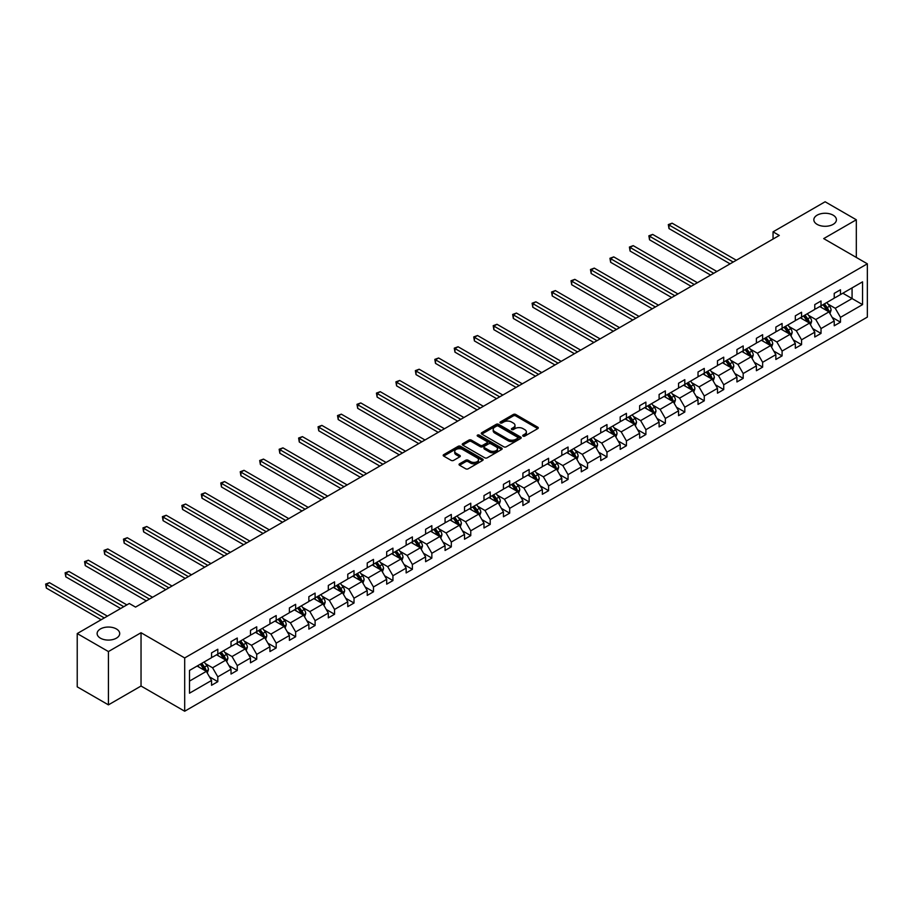 <?xml version="1.0" encoding="UTF-8"?>
<svg xmlns="http://www.w3.org/2000/svg" width="913" height="913" viewBox="0 0 913 913"><rect width="100%" height="100%" fill="white"/><g stroke="black" fill="none" stroke-linecap="round" stroke-linejoin="round"><path stroke-width="1.37" d="M116.396 628.954A11.287 6.517 0 0 0 104.093 627.539A11.287 6.517 0 0 0 97.12 633.565A11.287 6.517 0 0 0 100.43 638.176A11.287 6.517 0 0 0 112.733 639.579A11.287 6.517 0 0 0 119.706 633.565A11.287 6.517 0 0 0 116.396 628.954M833.113 215.16A11.287 6.517 0 0 0 820.81 213.756A11.287 6.517 0 0 0 813.837 219.771A11.287 6.517 0 0 0 817.146 224.381A11.287 6.517 0 0 0 829.449 225.796A11.287 6.517 0 0 0 836.422 219.771A11.287 6.517 0 0 0 833.113 215.16M523.058 436.117A1.21 0.696 0 0 0 524.77 436.117L537.78 428.608A1.735 1.004 0 0 0 538.293 427.9A1.735 1.004 0 0 0 537.78 427.204L515.742 414.479A1.735 1.004 0 0 0 513.3 414.479L500.29 421.989A1.21 0.696 0 0 0 502.002 422.97L503.691 422A5.535 3.196 0 0 1 511.52 422L513.357 423.061A5.535 3.196 0 0 1 514.978 425.321A5.535 3.196 0 0 1 513.357 427.592L511.679 428.562A1.21 0.696 0 0 0 513.391 429.544L515.069 428.574A5.535 3.196 0 0 1 522.909 428.574L524.747 429.635A5.535 3.196 0 0 1 526.367 431.895A5.535 3.196 0 0 1 524.747 434.166L523.058 435.136A1.21 0.696 0 0 0 523.058 436.117L523.058 435.136M459.547 463.815A1.735 1.004 0 0 0 459.045 464.523A1.735 1.004 0 0 0 459.547 465.231L465.733 468.803A1.735 1.004 0 0 0 468.175 468.803L482.623 460.46A1.735 1.004 0 0 0 483.137 459.753A1.735 1.004 0 0 0 482.623 459.045L460.586 446.32A1.735 1.004 0 0 0 458.143 446.32L443.695 454.663A1.735 1.004 0 0 0 443.182 455.37A1.735 1.004 0 0 0 443.695 456.078L451.159 460.38A1.735 1.004 0 0 0 453.613 460.38L459.798 456.82A1.735 1.004 0 0 0 460.3 456.112A1.735 1.004 0 0 0 459.798 455.404L456.089 453.259A4.633 2.671 0 0 1 454.731 451.376A4.633 2.671 0 0 1 457.596 448.899A4.633 2.671 0 0 1 462.64 449.481L477.145 457.858A4.633 2.671 0 0 1 478.503 459.753A4.633 2.671 0 0 1 475.65 462.218A4.633 2.671 0 0 1 470.594 461.636L468.175 460.243A1.735 1.004 0 0 0 465.733 460.243L459.547 463.815L459.547 465.231M141.036 632.732L108.419 651.562L77.228 633.565L77.228 686.85L108.419 704.859L141.036 686.028L184.688 711.227L184.688 657.942L141.036 632.732L141.036 686.028M856.314 257.432L856.314 219.771L823.697 238.601L867.35 263.811L184.688 657.942M856.314 219.771L825.124 201.773L773.049 231.834L773.049 239.035M77.228 633.565L129.304 603.493L135.546 607.099L779.291 235.44L773.049 231.834M503.805 446.811A1.735 1.004 0 0 0 506.259 446.811L520.707 438.468A1.735 1.004 0 0 0 521.209 437.761A1.735 1.004 0 0 0 520.707 437.065L498.669 424.34A1.735 1.004 0 0 0 496.216 424.34L481.767 432.682A1.735 1.004 0 0 0 481.265 433.378A1.735 1.004 0 0 0 481.767 434.086L503.805 446.811M478.035 436.38A1.21 0.696 0 0 1 479.257 436.551L479.257 435.113L501.671 448.055A1.735 1.004 0 0 1 502.173 448.762A1.735 1.004 0 0 1 501.671 449.47L487.222 457.801A1.735 1.004 0 0 1 484.769 457.801L462.731 445.088L462.731 443.672A1.735 1.004 0 0 0 462.229 444.38A1.735 1.004 0 0 0 462.731 445.088M462.731 443.672L468.917 440.1A1.735 1.004 0 0 1 471.359 440.1L480.306 445.259A1.735 1.004 0 0 0 482.749 445.259L486.846 442.896A1.735 1.004 0 0 0 487.359 442.189A1.735 1.004 0 0 0 486.846 441.481L477.545 436.106A1.21 0.696 0 0 1 479.257 435.113M108.419 651.562L108.419 704.859M189.493 670.439L211.565 657.691L211.565 652.863L217.808 649.257L217.808 654.085L231.023 646.45L231.023 641.634L237.266 638.027L237.266 642.855L250.482 635.22L250.482 630.392L256.724 626.797L256.724 631.613L269.94 623.99L269.94 619.162L276.183 615.556L276.183 620.384L289.398 612.749L289.398 607.921L295.641 604.326L295.641 609.154L308.856 601.519L308.856 596.691L315.099 593.096L315.099 597.912L328.315 590.289L328.315 585.461L334.557 581.855L334.557 586.682L347.773 579.047L347.773 574.22L354.016 570.625L354.016 575.452L367.231 567.818L367.231 562.99L373.474 559.384L373.474 564.211L386.69 556.576L386.69 551.76L392.932 548.154L392.932 552.981L406.148 545.346L406.148 540.519L412.391 536.924L412.391 541.751L425.606 534.116L425.606 529.289L431.849 525.683L431.849 530.51L445.065 522.875L445.065 518.059L451.307 514.453L451.307 519.28L464.523 511.645L464.523 506.818L470.766 503.223L470.766 508.039L483.981 500.415L483.981 495.588L490.224 491.981L490.224 496.809L503.44 489.174L503.44 484.346L509.682 480.752L509.682 485.579L522.898 477.944L522.898 473.117L529.141 469.522L529.141 474.338L542.356 466.703L542.356 461.887L548.599 458.28L548.599 463.108L561.815 455.473L561.815 450.645L568.057 447.05L568.057 451.878L581.273 444.243L581.273 439.415L587.515 435.809L587.515 440.637L600.731 433.002L600.731 428.186L606.974 424.579L606.974 429.407L620.189 421.772L620.189 416.944L626.432 413.349L626.432 418.165L639.648 410.542L639.648 405.714L645.89 402.108L645.89 406.936L659.106 399.301L659.106 394.473L665.349 390.878L665.349 395.706L678.564 388.071L678.564 383.243L684.807 379.648L684.807 384.464L698.023 376.829L698.023 372.013L704.265 368.407L704.265 373.234L717.481 365.599L717.481 360.772L723.724 357.177L723.724 362.005L736.939 354.37L736.939 349.542L743.182 345.936L743.182 350.763L756.398 343.128L756.398 338.312L762.64 334.706L762.64 339.533L775.856 331.898L775.856 327.071L782.099 323.476L782.099 328.292L795.314 320.668L795.314 315.841L801.557 312.235L801.557 317.062L814.773 309.427L814.773 304.6L821.015 301.005L821.015 305.832L834.231 298.197L834.231 293.37L840.474 289.775L840.474 294.591L862.545 281.843L862.545 304.611L840.474 317.347L840.474 322.175L834.231 325.781L834.231 320.954L821.015 328.589L821.015 333.416L814.773 337.011L814.773 332.184L801.557 339.819L801.557 344.646L795.314 348.241L795.314 343.425L782.099 351.06L782.099 355.876L775.856 359.482L775.856 354.655L762.64 362.29L762.64 367.117L756.398 370.712L756.398 365.885L743.182 373.52L743.182 378.347L736.939 381.954L736.939 377.126L723.724 384.761L723.724 389.577L717.481 393.183L717.481 388.356L704.265 395.991L704.265 400.818L698.023 404.413L698.023 399.586L684.807 407.221L684.807 412.048L678.564 415.655L678.564 410.827L665.349 418.462L665.349 423.29L659.106 426.885L659.106 422.057L645.89 429.692L645.89 434.52L639.648 438.114L639.648 433.298L626.432 440.922L626.432 445.749L620.189 449.356L620.189 444.528L606.974 452.163L606.974 456.991L600.731 460.586L600.731 455.758L587.515 463.393L587.515 468.221L581.273 471.816L581.273 467L568.057 474.634L568.057 479.451L561.815 483.057L561.815 478.229L548.599 485.864L548.599 490.692L542.356 494.287L542.356 489.459L529.141 497.094L529.141 501.922L522.898 505.528L522.898 500.701L509.682 508.336L509.682 513.152L503.44 516.758L503.44 511.931L490.224 519.565L490.224 524.393L483.981 527.988L483.981 523.172L470.766 530.795L470.766 535.623L464.523 539.229L464.523 534.402L451.307 542.037L451.307 546.864L445.065 550.459L445.065 545.632L431.849 553.267L431.849 558.094L425.606 561.689L425.606 556.873L412.391 564.508L412.391 569.324L406.148 572.93L406.148 568.103L392.932 575.738L392.932 580.565L386.69 584.16L386.69 579.333L373.474 586.968L373.474 591.795L367.231 595.402L367.231 590.574L354.016 598.209L354.016 603.025L347.773 606.631L347.773 601.804L334.557 609.439L334.557 614.266L328.315 617.861L328.315 613.045L315.099 620.669L315.099 625.496L308.856 629.103L308.856 624.275L295.641 631.91L295.641 636.738L289.398 640.333L289.398 635.505L276.183 643.14L276.183 647.968L269.94 651.562L269.94 646.746L256.724 654.37L256.724 659.197L250.482 662.804L250.482 657.976L237.266 665.611L237.266 670.439L231.023 674.034L231.023 669.206L217.808 676.841L217.808 681.669L211.565 685.275L211.565 680.447L189.493 693.195L189.493 670.439M184.688 711.227L867.35 317.096L867.35 263.811M216.564 654.804L225.785 660.133L212.569 667.768L205.345 663.603M212.569 667.768L217.808 676.841M225.785 660.133L231.023 669.206M211.565 656.538L212.569 657.109L217.808 654.085M236.022 643.574L245.243 648.903L232.028 656.538L224.803 652.373M232.028 656.538L237.266 665.611M245.243 648.903L250.482 657.976M231.023 645.297L232.028 645.879L237.266 642.855M255.48 632.344L264.702 637.673L251.486 645.297L244.262 641.131M251.486 645.297L256.724 654.37M264.702 637.673L269.94 646.746M250.482 634.067L251.486 634.649L256.724 631.613M274.939 621.102L284.16 626.432L270.944 634.067L263.72 629.902M270.944 634.067L276.183 643.14M284.16 626.432L289.398 635.505M269.94 622.837L270.944 623.408L276.183 620.384M294.397 609.873L303.618 615.202L290.402 622.837L283.178 618.66M290.402 622.837L295.641 631.91M303.618 615.202L308.856 624.275M289.398 611.596L290.402 612.178L295.641 609.154M313.855 598.631L323.076 603.961L309.861 611.596L302.637 607.43M309.861 611.596L315.099 620.669M323.076 603.961L328.315 613.045M308.856 600.366L309.861 600.937L315.099 597.912M333.313 587.401L342.535 592.731L329.319 600.366L322.095 596.2M329.319 600.366L334.557 609.439M342.535 592.731L347.773 601.804M328.315 589.136L329.319 589.707L334.557 586.682M352.76 576.171L361.993 581.501L348.777 589.136L341.553 584.959M348.777 589.136L354.016 598.209M361.993 581.501L367.231 590.574M347.773 577.895L348.777 578.477L354.016 575.452M372.219 564.93L381.451 570.26L368.236 577.895L361.012 573.729M368.236 577.895L373.474 586.968M381.451 570.26L386.69 579.333M367.231 566.665L368.236 567.235L373.474 564.211M391.677 553.7L400.91 559.03L387.694 566.665L380.47 562.499M387.694 566.665L392.932 575.738M400.91 559.03L406.148 568.103M386.69 555.424L387.694 556.006L392.932 552.981M411.135 542.47L420.368 547.8L407.152 555.424L399.928 551.258M407.152 555.424L412.391 564.508M420.368 547.8L425.606 556.873M406.148 544.194L407.152 544.776L412.391 541.751M430.594 531.229L439.826 536.559L426.611 544.194L419.387 540.028M426.611 544.194L431.849 553.267M439.826 536.559L445.065 545.632M425.606 532.964L426.611 533.534L431.849 530.51M450.052 519.999L459.285 525.329L446.069 532.964L438.845 528.787M446.069 532.964L451.307 542.037M459.285 525.329L464.523 534.402M445.065 521.722L446.069 522.304L451.307 519.28M469.51 508.769L478.743 514.087L465.527 521.722L458.303 517.557M465.527 521.722L470.766 530.795M478.743 514.087L483.981 523.172M464.523 510.493L465.527 511.063L470.766 508.039M488.969 497.528L498.201 502.858L484.986 510.493L477.761 506.327M484.986 510.493L490.224 519.565M498.201 502.858L503.44 511.931M483.981 499.263L484.986 499.833L490.224 496.809M508.427 486.298L517.66 491.628L504.444 499.263L497.22 495.086M504.444 499.263L509.682 508.336M517.66 491.628L522.898 500.701M503.44 488.021L504.444 488.603L509.682 485.579M527.885 475.057L537.118 480.386L523.902 488.021L516.678 483.856M523.902 488.021L529.141 497.094M537.118 480.386L542.356 489.459M522.898 476.791L523.902 477.362L529.141 474.338M547.344 463.827L556.576 469.156L543.361 476.791L536.136 472.626M543.361 476.791L548.599 485.864M556.576 469.156L561.815 478.229M542.356 465.55L543.361 466.132L548.599 463.108M566.802 452.597L576.035 457.927L562.819 465.55L555.595 461.385M562.819 465.55L568.057 474.634M576.035 457.927L581.273 467M561.815 454.32L562.819 454.902L568.057 451.878M586.26 441.356L595.493 446.685L582.277 454.32L575.053 450.155M582.277 454.32L587.515 463.393M595.493 446.685L600.731 455.758M581.273 443.09L582.277 443.661L587.515 440.637M605.718 430.126L614.951 435.455L601.735 443.09L594.511 438.925M601.735 443.09L606.974 452.163M614.951 435.455L620.189 444.528M600.731 431.849L601.735 432.431L606.974 429.407M625.177 418.896L634.409 424.225L621.194 431.849L613.97 427.683M621.194 431.849L626.432 440.922M634.409 424.225L639.648 433.298M620.189 420.619L621.194 421.19L626.432 418.165M644.635 407.655L653.868 412.984L640.652 420.619L633.428 416.454M640.652 420.619L645.89 429.692M653.868 412.984L659.106 422.057M639.648 409.389L640.652 409.96L645.89 406.936M664.093 396.425L673.326 401.754L660.11 409.389L652.886 405.212M660.11 409.389L665.349 418.462M673.326 401.754L678.564 410.827M659.106 398.148L660.11 398.73L665.349 395.706M683.552 385.183L692.784 390.513L679.569 398.148L672.345 393.982M679.569 398.148L684.807 407.221M692.784 390.513L698.023 399.586M678.564 386.918L679.569 387.489L684.807 384.464M703.01 373.953L712.243 379.283L699.027 386.918L691.803 382.752M699.027 386.918L704.265 395.991M712.243 379.283L717.481 388.356M698.023 375.688L699.027 376.259L704.265 373.234M722.468 362.723L731.701 368.053L718.485 375.688L711.261 371.511M718.485 375.688L723.724 384.761M731.701 368.053L736.939 377.126M717.481 364.447L718.485 365.029L723.724 362.005M741.927 351.482L751.159 356.812L737.944 364.447L730.72 360.281M737.944 364.447L743.182 373.52M751.159 356.812L756.398 365.885M736.939 353.217L737.944 353.788L743.182 350.763M761.385 340.252L770.618 345.582L757.402 353.217L750.178 349.051M757.402 353.217L762.64 362.29M770.618 345.582L775.856 354.655M756.398 341.976L757.402 342.558L762.64 339.533M780.843 329.022L790.076 334.352L776.86 341.976L769.636 337.81M776.86 341.976L782.099 351.06M790.076 334.352L795.314 343.425M775.856 330.746L776.86 331.328L782.099 328.292M800.302 317.781L809.534 323.111L796.319 330.746L789.094 326.58M796.319 330.746L801.557 339.819M809.534 323.111L814.773 332.184M795.314 319.516L796.319 320.086L801.557 317.062M819.76 306.551L828.993 311.881L815.777 319.516L808.553 315.339M815.777 319.516L821.015 328.589M828.993 311.881L834.231 320.954M814.773 308.274L815.777 308.856L821.015 305.832M842.836 293.221L852.069 298.551L835.235 308.274L828.011 304.109M835.235 308.274L840.474 317.347M862.545 304.611L852.069 298.551L852.069 287.903L862.545 281.843M834.231 297.045L835.235 297.615L840.474 294.591M189.493 681.098L206.327 671.375L197.105 666.045M206.327 671.375L211.565 680.447M832.177 317.393L840.474 322.175M812.718 328.623L821.015 333.416M793.26 339.853L801.557 344.646M773.802 351.094L782.099 355.876M754.343 362.324L762.64 367.117M734.885 373.554L743.182 378.347M715.427 384.795L723.724 389.577M695.968 396.025L704.265 400.818M676.51 407.266L684.807 412.048M657.052 418.496L665.349 423.29M637.594 429.726L645.89 434.52M618.135 440.968L626.432 445.749M598.677 452.197L606.974 456.991M579.219 463.427L587.515 468.221M559.76 474.669L568.057 479.451M540.302 485.899L548.599 490.692M520.844 497.129L529.141 501.922M501.385 508.37L509.682 513.152M481.927 519.6L490.224 524.393M462.469 530.841L470.766 535.623M443.01 542.071L451.307 546.864M423.552 553.301L431.849 558.094M404.094 564.542L412.391 569.324M384.635 575.772L392.932 580.565M365.177 587.002L373.474 591.795M345.719 598.243L354.016 603.025M326.261 609.473L334.557 614.266M306.802 620.714L315.099 625.496M287.344 631.944L295.641 636.738M267.886 643.174L276.183 647.968M248.427 654.416L256.724 659.197M228.969 665.645L237.266 670.439M209.511 676.875L217.808 681.669M523.548 436.288L524.747 435.604A5.535 3.196 0 0 0 526.367 433.344L526.367 431.895M514.978 425.321L514.978 426.77A5.535 3.196 0 0 1 513.357 429.03L512.159 429.715M537.757 428.631L515.742 415.917A1.735 1.004 0 0 0 513.3 415.917L500.769 423.141M520.707 437.065L520.707 438.468L498.669 425.778A1.735 1.004 0 0 0 496.216 425.778L481.79 434.109M517.648 438.263A1.21 0.696 0 0 0 517.648 437.27L498.304 426.109A1.21 0.696 0 0 0 496.581 426.109L494.812 427.124A5.535 3.196 0 0 0 493.191 429.395A5.535 3.196 0 0 0 494.812 431.655L508.027 439.29A5.535 3.196 0 0 0 515.868 439.29L517.648 438.263L517.648 439.701A1.21 0.696 0 0 0 518.002 439.21L518.002 437.761M493.191 429.395L493.191 430.833A5.535 3.196 0 0 0 494.812 433.093L494.812 431.655M517.648 439.701L515.868 440.728A5.535 3.196 0 0 1 508.027 440.728L494.812 433.093M462.754 445.099L468.917 441.538L468.917 440.1M487.359 442.189L487.359 443.627A1.735 1.004 0 0 1 486.846 444.334L482.749 446.697A1.735 1.004 0 0 1 480.306 446.697L471.359 441.538A1.735 1.004 0 0 0 468.917 441.538M479.257 436.551L501.648 449.481M489.573 450.611A4.633 2.671 0 0 0 494.618 451.193A4.633 2.671 0 0 0 497.482 448.728A4.633 2.671 0 0 0 496.124 446.834L491.011 443.878A1.735 1.004 0 0 0 488.569 443.878L484.461 446.252A1.735 1.004 0 0 0 483.958 446.959A1.735 1.004 0 0 0 484.461 447.667L489.573 450.611L489.573 452.049A4.633 2.671 0 0 0 494.618 452.631A4.633 2.671 0 0 0 497.482 450.166L497.482 448.728M483.958 446.959L483.958 448.397A1.735 1.004 0 0 0 484.461 449.105L484.461 447.667M489.573 452.049L484.461 449.105M478.503 459.753L478.503 461.191A4.633 2.671 0 0 1 475.65 463.656A4.633 2.671 0 0 1 470.594 463.085L468.175 461.681A1.735 1.004 0 0 0 465.733 461.681L459.57 465.242M454.731 451.376L454.731 452.814A4.633 2.671 0 0 0 456.089 454.708L456.089 453.259M459.775 456.831L456.089 454.708M482.6 460.472L460.586 447.758A1.735 1.004 0 0 0 458.143 447.758L443.718 456.089L443.695 454.663M829.94 313.524L831.092 310.203A4.679 2.693 -120 0 0 829.597 306.232L826.801 302.488M821.78 307.715L820.559 306.095M736.323 260.239L672.116 223.183L669.001 224.975L669.001 228.581L730.08 263.846M828.308 311.481L828.57 310.409A4.679 2.693 -120 0 0 827.224 307.601L824.428 303.858M823.252 304.531L826.333 308.651A2.385 1.37 60 0 1 826.767 309.37L828.57 310.409M822.933 304.725L825.729 308.457A4.679 2.693 60 0 1 826.893 310.671M669.001 228.581L668.316 224.587L733.196 262.042M668.316 224.587L672.116 223.183M810.482 324.754L811.634 321.444A4.679 2.693 -120 0 0 810.139 317.462L807.343 313.718M802.322 318.945L801.1 317.325M716.865 271.481L652.658 234.413L649.542 236.216L649.542 239.811L710.622 275.075M808.85 322.711L809.112 321.638A4.679 2.693 -120 0 0 807.765 318.831L804.969 315.088M803.794 315.772L806.875 319.881A2.385 1.37 60 0 1 807.309 320.6L809.112 321.638M803.474 315.955L806.27 319.698A4.679 2.693 60 0 1 807.434 321.901M649.542 239.811L648.858 235.816L713.738 273.284M648.858 235.816L652.658 234.413M791.023 335.984L792.176 332.674A4.679 2.693 -120 0 0 790.681 328.691L787.885 324.96M782.863 330.175L781.642 328.554M697.406 282.71L633.2 245.643L630.084 247.446L630.084 251.052L691.164 286.317M789.391 333.953L789.654 332.88A4.679 2.693 -120 0 0 788.307 330.061L785.511 326.329M784.335 327.002L787.417 331.111A2.385 1.37 60 0 1 787.851 331.841L789.654 332.88M784.016 327.185L786.812 330.928A4.679 2.693 60 0 1 787.976 333.131M630.084 251.052L629.399 247.058L694.279 284.514M629.399 247.058L633.2 245.643M771.565 347.225L772.718 343.916A4.679 2.693 -120 0 0 771.223 339.933L768.426 336.189M763.405 341.416L762.184 339.796M677.948 293.952L613.741 256.884L610.626 258.687L610.626 262.282L671.706 297.547M769.933 345.182L770.195 344.11A4.679 2.693 -120 0 0 768.849 341.302L766.053 337.559M764.877 338.232L767.959 342.352A2.385 1.37 60 0 1 768.392 343.071L770.195 344.11M764.558 338.426L767.354 342.158A4.679 2.693 60 0 1 768.518 344.372M610.626 262.282L609.941 258.288L674.821 295.744M609.941 258.288L613.741 256.884M752.107 358.455L753.259 355.146A4.679 2.693 -120 0 0 751.764 351.163L748.968 347.431M743.947 352.646L742.726 351.026M658.49 305.182L594.283 268.114L591.168 269.917L591.168 273.512L652.247 308.777M750.475 356.412L750.737 355.34A4.679 2.693 -120 0 0 749.39 352.532L746.594 348.789M745.419 349.474L748.5 353.582A2.385 1.37 60 0 1 748.934 354.312L750.737 355.34M745.099 349.656L747.895 353.399A4.679 2.693 60 0 1 749.059 355.602M591.168 273.512L590.483 269.518L655.363 306.985M590.483 269.518L594.283 268.114M732.648 369.697L733.801 366.375A4.679 2.693 -120 0 0 732.306 362.393L729.51 358.661M724.488 363.876L723.267 362.256M639.032 316.412L574.825 279.355L571.709 281.147L571.709 284.753L632.789 320.018M731.016 367.654L731.279 366.581A4.679 2.693 -120 0 0 729.932 363.762L727.136 360.03M725.961 360.703L729.042 364.823A2.385 1.37 60 0 1 729.476 365.542L731.279 366.581M725.641 360.897L728.437 364.629A4.679 2.693 60 0 1 729.601 366.832M571.709 284.753L571.024 280.759L635.905 318.215M571.024 280.759L574.825 279.355M713.19 380.926L714.343 377.617A4.679 2.693 -120 0 0 712.848 373.634L710.052 369.891M705.03 375.117L703.809 373.497M619.573 327.653L555.366 290.585L552.251 292.388L552.251 295.983L613.331 331.248M711.558 378.884L711.82 377.811A4.679 2.693 -120 0 0 710.474 375.003L707.678 371.26M706.502 371.933L709.584 376.053A2.385 1.37 60 0 1 710.017 376.772L711.82 377.811M706.183 372.127L708.979 375.859A4.679 2.693 60 0 1 710.143 378.073M552.251 295.983L551.566 291.989L616.446 329.445M551.566 291.989L555.366 290.585M693.732 392.156L694.884 388.847A4.679 2.693 -120 0 0 693.389 384.864L690.593 381.132M685.572 386.347L684.351 384.727M600.115 338.883L535.908 301.815L532.793 303.618L532.793 307.225L593.872 342.489M692.1 390.113L692.362 389.041A4.679 2.693 -120 0 0 691.015 386.233L688.219 382.501M687.044 383.175L690.125 387.283A2.385 1.37 60 0 1 690.559 388.014L692.362 389.041M686.724 383.357L689.52 387.101A4.679 2.693 60 0 1 690.685 389.303M532.793 307.225L532.108 303.219L596.988 340.686M532.108 303.219L535.908 301.815M674.273 403.398L675.426 400.077A4.679 2.693 -120 0 0 673.931 396.105L671.135 392.362M666.113 397.589L664.892 395.968M580.657 350.113L516.45 313.056L513.334 314.848L513.334 318.454L574.414 353.719M672.641 401.355L672.904 400.282A4.679 2.693 -120 0 0 671.557 397.463L668.761 393.731M667.586 394.405L670.667 398.525A2.385 1.37 60 0 1 671.101 399.243L672.904 400.282M667.266 394.599L670.062 398.33A4.679 2.693 60 0 1 671.226 400.545M513.334 318.454L512.649 314.46L577.53 351.916M512.649 314.46L516.45 313.056M654.815 414.628L655.968 411.318A4.679 2.693 -120 0 0 654.473 407.335L651.677 403.592M646.655 408.819L645.434 407.198M561.198 361.354L496.992 324.286L493.876 326.089L493.876 329.684L554.956 364.949M653.183 412.585L653.446 411.512A4.679 2.693 -120 0 0 652.099 408.704L649.303 404.961M648.127 405.646L651.209 409.754A2.385 1.37 60 0 1 651.642 410.473L653.446 411.512M647.808 405.829L650.604 409.572A4.679 2.693 60 0 1 651.768 411.774M493.876 329.684L493.191 325.69L558.071 363.157M493.191 325.69L496.992 324.286M635.357 425.857L636.509 422.548A4.679 2.693 -120 0 0 635.014 418.565L632.218 414.833M627.197 420.048L625.976 418.428M541.74 372.584L477.533 335.516L474.418 337.319L474.418 340.926L535.497 376.19M633.725 423.826L633.987 422.753A4.679 2.693 -120 0 0 632.641 419.934L629.844 416.202M628.669 416.876L631.75 420.984A2.385 1.37 60 0 1 632.184 421.715L633.987 422.753M628.349 417.058L631.145 420.802A4.679 2.693 60 0 1 632.31 423.004M474.418 340.926L473.733 336.92L538.613 374.387M473.733 336.92L477.533 335.516M615.898 437.099L617.051 433.778A4.679 2.693 -120 0 0 615.556 429.806L612.76 426.063M607.738 431.29L606.517 429.669M522.282 383.825L458.075 346.757L454.959 348.561L454.959 352.156L516.039 387.42M614.266 435.056L614.529 433.983A4.679 2.693 -120 0 0 613.182 431.176L610.386 427.432M609.211 428.106L612.292 432.226A2.385 1.37 60 0 1 612.726 432.945L614.529 433.983M608.891 428.3L611.687 432.032A4.679 2.693 60 0 1 612.851 434.246M454.959 352.156L454.275 348.161L519.155 385.617M454.275 348.161L458.075 346.757M596.44 448.329L597.593 445.019A4.679 2.693 -120 0 0 596.098 441.036L593.302 437.304M588.28 442.52L587.059 440.899M502.823 395.055L438.617 357.987L435.501 359.79L435.501 363.385L496.581 398.65M594.808 446.286L595.071 445.213A4.679 2.693 -120 0 0 593.724 442.406L590.928 438.662M589.752 439.347L592.845 443.456A2.385 1.37 60 0 1 593.267 444.186L595.071 445.213M589.433 439.53L592.229 443.273A4.679 2.693 60 0 1 593.393 445.476M435.501 363.385L434.816 359.391L499.696 396.858M434.816 359.391L438.617 357.987M576.982 459.57L578.134 456.249A4.679 2.693 -120 0 0 576.639 452.266L573.843 448.534M568.822 453.75L567.601 452.129M483.365 406.285L419.158 369.229L416.043 371.02L416.043 374.627L477.122 409.891M575.35 457.527L575.612 456.454A4.679 2.693 -120 0 0 574.266 453.635L571.47 449.904M570.294 450.577L573.387 454.697A2.385 1.37 60 0 1 573.809 455.416L575.612 456.454M569.974 450.76L572.771 454.503A4.679 2.693 60 0 1 573.935 456.705M416.043 374.627L415.358 370.632L480.238 408.088M415.358 370.632L419.158 369.229M557.523 470.8L558.676 467.49A4.679 2.693 -120 0 0 557.181 463.507L554.385 459.764M549.364 464.991L548.142 463.37M463.907 417.526L399.7 380.459L396.584 382.262L396.584 385.857L457.664 421.121M555.891 468.757L556.154 467.684A4.679 2.693 -120 0 0 554.807 464.877L552.011 461.133M550.836 461.807L553.929 465.927A2.385 1.37 60 0 1 554.351 466.646L556.154 467.684M550.516 462.001L553.312 465.733A4.679 2.693 60 0 1 554.476 467.947M396.584 385.857L395.9 381.862L460.78 419.318M395.9 381.862L399.7 380.459M538.065 482.03L539.218 478.72A4.679 2.693 -120 0 0 537.723 474.737L534.927 471.005M529.905 476.221L528.684 474.6M444.448 428.756L380.242 391.688L377.126 393.492L377.126 397.098L438.206 432.363M536.433 479.987L536.696 478.914A4.679 2.693 -120 0 0 535.349 476.107L532.553 472.375M531.377 473.048L534.47 477.157A2.385 1.37 60 0 1 534.892 477.887L536.696 478.914M531.058 473.231L533.854 476.974A4.679 2.693 60 0 1 535.018 479.177M377.126 397.098L376.441 393.092L441.321 430.559M376.441 393.092L380.242 391.688M518.607 493.271L519.759 489.95A4.679 2.693 -120 0 0 518.264 485.978L515.468 482.235M510.447 487.462L509.226 485.83M424.99 439.986L360.783 402.93L357.668 404.721L357.668 408.328L418.747 443.592M516.975 491.228L517.237 490.155A4.679 2.693 -120 0 0 515.891 487.337L513.095 483.605M511.919 484.278L515.012 488.398A2.385 1.37 60 0 1 515.434 489.117L517.237 490.155M511.6 484.472L514.396 488.204A4.679 2.693 60 0 1 515.56 490.418M357.668 408.328L356.983 404.333L421.863 441.789M356.983 404.333L360.783 402.93M499.149 504.501L500.301 501.191A4.679 2.693 -120 0 0 498.806 497.208L496.01 493.465M490.989 498.692L489.767 497.071M405.532 451.227L341.325 414.16L338.209 415.963L338.209 419.558L399.289 454.822M497.517 502.458L497.779 501.385A4.679 2.693 -120 0 0 496.432 498.578L493.636 494.835M492.461 495.508L495.554 499.628A2.385 1.37 60 0 1 495.976 500.347L497.779 501.385M492.141 495.702L494.937 499.445A4.679 2.693 60 0 1 496.101 501.648M338.209 419.558L337.525 415.563L402.405 453.031M337.525 415.563L341.325 414.16M479.69 515.731L480.843 512.421A4.679 2.693 -120 0 0 479.348 508.438L476.552 504.706M471.53 509.922L470.309 508.301M386.073 462.457L321.867 425.39L318.751 427.193L318.751 430.799L379.831 466.064M478.058 513.699L478.321 512.627A4.679 2.693 -120 0 0 476.974 509.808L474.178 506.076M473.002 506.749L476.095 510.858A2.385 1.37 60 0 1 476.518 511.588L478.321 512.627M472.683 506.932L475.479 510.675A4.679 2.693 60 0 1 476.643 512.878M318.751 430.799L318.066 426.793L382.946 464.261M318.066 426.793L321.867 425.39M460.232 526.972L461.385 523.651A4.679 2.693 -120 0 0 459.89 519.68L457.093 515.936M452.072 521.163L450.851 519.543M366.615 473.699L302.408 436.631L299.293 438.434L299.293 442.029L360.373 477.294M458.6 524.929L458.862 523.857A4.679 2.693 -120 0 0 457.516 521.049L454.72 517.306M453.544 517.979L456.637 522.099A2.385 1.37 60 0 1 457.059 522.818L458.862 523.857M453.225 518.173L456.021 521.905A4.679 2.693 60 0 1 457.185 524.119M299.293 442.029L298.608 438.035L363.488 475.49M298.608 438.035L302.408 436.631M440.774 538.202L441.926 534.892A4.679 2.693 -120 0 0 440.431 530.909L437.635 527.166M432.614 532.393L431.393 530.773M347.157 484.929L282.95 447.861L279.834 449.664L279.834 453.259L340.914 488.523M439.142 536.159L439.404 535.086A4.679 2.693 -120 0 0 438.057 532.279L435.261 528.536M434.086 529.22L437.179 533.329A2.385 1.37 60 0 1 437.601 534.048L439.404 535.086M433.766 529.403L436.562 533.146A4.679 2.693 60 0 1 437.726 535.349M279.834 453.259L279.15 449.264L344.03 486.732M279.15 449.264L282.95 447.861M421.315 549.432L422.468 546.122A4.679 2.693 -120 0 0 420.973 542.139L418.177 538.408M413.155 543.623L411.934 542.002M327.699 496.158L263.492 459.091L260.376 460.894L260.376 464.5L321.456 499.765M419.683 547.401L419.946 546.328A4.679 2.693 -120 0 0 418.599 543.509L415.803 539.777M414.628 540.45L417.72 544.559A2.385 1.37 60 0 1 418.143 545.289L419.946 546.328M414.308 540.633L417.104 544.376A4.679 2.693 60 0 1 418.268 546.579M260.376 464.5L259.691 460.506L324.572 497.962M259.691 460.506L263.492 459.091M401.857 560.673L403.01 557.364A4.679 2.693 -120 0 0 401.515 553.381L398.719 549.637M393.697 554.864L392.476 553.244M308.24 507.4L244.033 470.332L240.918 472.135L240.918 475.73L301.998 510.995M400.225 558.63L400.487 557.558A4.679 2.693 -120 0 0 399.141 554.75L396.345 551.007M395.169 551.68L398.262 555.8A2.385 1.37 60 0 1 398.684 556.519L400.487 557.558M394.85 551.874L397.646 555.606A4.679 2.693 60 0 1 398.81 557.82M240.918 475.73L240.233 471.736L305.113 509.192M240.233 471.736L244.033 470.332M382.399 571.903L383.551 568.594A4.679 2.693 -120 0 0 382.056 564.611L379.26 560.879M374.239 566.094L373.018 564.474M288.782 518.63L224.575 481.562L221.46 483.365L221.46 486.96L282.539 522.236M380.767 569.86L381.029 568.788A4.679 2.693 -120 0 0 379.682 565.98L376.886 562.237M375.711 562.922L378.804 567.03A2.385 1.37 60 0 1 379.226 567.76L381.029 568.788M375.391 563.104L378.187 566.847A4.679 2.693 60 0 1 379.351 569.05M221.46 486.96L220.775 482.966L285.655 520.433M220.775 482.966L224.575 481.562M362.94 583.145L364.093 579.823A4.679 2.693 -120 0 0 362.598 575.852L359.802 572.109M354.78 577.324L353.559 575.704M269.324 529.86L205.117 492.803L202.001 494.595L202.001 498.201L263.081 533.466M361.308 581.102L361.571 580.029A4.679 2.693 -120 0 0 360.224 577.21L357.428 573.478M356.264 574.151L359.345 578.271A2.385 1.37 60 0 1 359.768 578.99L361.571 580.029M355.933 574.345L358.729 578.077A4.679 2.693 60 0 1 359.893 580.291M202.001 498.201L201.317 494.207L266.197 531.663M201.317 494.207L205.117 492.803M343.482 594.374L344.635 591.065A4.679 2.693 -120 0 0 343.14 587.082L340.344 583.339M335.322 588.565L334.101 586.945M249.865 541.101L185.659 504.033L182.543 505.836L182.543 509.431L243.623 544.696M341.85 592.332L342.113 591.259A4.679 2.693 -120 0 0 340.766 588.451L337.97 584.708M336.806 585.381L339.887 589.501A2.385 1.37 60 0 1 340.309 590.22L342.113 591.259M336.475 585.575L339.271 589.307A4.679 2.693 60 0 1 340.435 591.521M182.543 509.431L181.858 505.437L246.738 542.893M181.858 505.437L185.659 504.033M324.024 605.604L325.176 602.295A4.679 2.693 -120 0 0 323.681 598.312L320.885 594.58M315.864 599.795L314.643 598.175M230.407 552.331L166.2 515.263L163.085 517.066L163.085 520.672L224.164 555.937M322.392 603.573L322.654 602.489A4.679 2.693 -120 0 0 321.319 599.681L318.511 595.949M317.347 596.623L320.429 600.731A2.385 1.37 60 0 1 320.851 601.462L322.654 602.489M317.016 596.805L319.812 600.549A4.679 2.693 60 0 1 320.977 602.751M163.085 520.672L162.4 516.667L227.28 554.134M162.4 516.667L166.2 515.263M304.565 616.846L305.718 613.525A4.679 2.693 -120 0 0 304.223 609.553L301.427 605.81M296.405 611.037L295.184 609.416M210.949 563.561L146.742 526.504L143.626 528.296L143.626 531.902L204.706 567.167M302.933 614.803L303.196 613.73A4.679 2.693 -120 0 0 301.861 610.923L299.053 607.179M297.889 607.853L300.97 611.972A2.385 1.37 60 0 1 301.393 612.691L303.196 613.73M297.558 608.047L300.354 611.778A4.679 2.693 60 0 1 301.518 613.993M143.626 531.902L142.942 527.908L207.822 565.364M142.942 527.908L146.742 526.504M285.107 628.076L286.26 624.766A4.679 2.693 -120 0 0 284.765 620.783L281.969 617.04M276.947 622.267L275.726 620.646M191.49 574.802L127.284 537.734L124.168 539.537L124.168 543.132L185.248 578.397M283.475 626.033L283.738 624.96A4.679 2.693 -120 0 0 282.402 622.152L279.595 618.409M278.431 619.094L281.512 623.202A2.385 1.37 60 0 1 281.934 623.921L283.738 624.96M278.1 619.276L280.896 623.02A4.679 2.693 60 0 1 282.06 625.222M124.168 543.132L123.483 539.138L188.363 576.605M123.483 539.138L127.284 537.734M265.649 639.305L266.801 635.996A4.679 2.693 -120 0 0 265.306 632.013L262.51 628.281M257.489 633.496L256.268 631.876M172.032 586.032L107.825 548.964L104.71 550.767L104.71 554.374L165.789 589.638M264.017 637.274L264.279 636.201A4.679 2.693 -120 0 0 262.944 633.382L260.137 629.65M258.972 630.324L262.054 634.432A2.385 1.37 60 0 1 262.476 635.163L264.279 636.201M258.641 630.506L261.438 634.25A4.679 2.693 60 0 1 262.602 636.452M104.71 554.374L104.025 550.379L168.905 587.835M104.025 550.379L107.825 548.964M246.19 650.547L247.343 647.237A4.679 2.693 -120 0 0 245.848 643.254L243.052 639.511M238.031 644.738L236.809 643.117M152.574 597.273L88.367 560.205L85.251 562.009L85.251 565.604L146.331 600.868M244.558 648.504L244.821 647.431A4.679 2.693 -120 0 0 243.486 644.624L240.678 640.88M239.514 641.554L242.596 645.674A2.385 1.37 60 0 1 243.018 646.393L244.821 647.431M239.183 641.748L241.979 645.48A4.679 2.693 60 0 1 243.143 647.694M85.251 565.604L84.567 561.609L149.447 599.065M84.567 561.609L88.367 560.205M226.732 661.777L227.885 658.467A4.679 2.693 -120 0 0 226.39 654.484L223.594 650.752M218.572 655.968L217.351 654.347M126.873 604.897L68.909 571.435L65.793 573.238L65.793 576.833L120.642 608.503M225.1 659.734L225.363 658.661A4.679 2.693 -120 0 0 224.027 655.854L221.22 652.11M220.056 652.795L223.137 656.904A2.385 1.37 60 0 1 223.559 657.634L225.363 658.661M219.725 652.978L222.521 656.721A4.679 2.693 60 0 1 223.685 658.924M65.793 576.833L65.108 572.839L123.757 606.7M65.108 572.839L68.909 571.435M207.274 673.018L208.426 669.697A4.679 2.693 -120 0 0 206.931 665.714L204.135 661.982M199.114 667.198L197.893 665.577M107.414 616.138L49.45 582.677L46.335 584.468L46.335 588.075L101.183 619.733M205.642 670.975L205.904 669.902A4.679 2.693 -120 0 0 204.569 667.083L201.762 663.352M200.598 664.025L203.679 668.145A2.385 1.37 60 0 1 204.113 668.864L205.904 669.902M200.267 664.219L203.063 667.951A4.679 2.693 60 0 1 204.227 670.153M46.335 588.075L45.65 584.08L104.299 617.941M45.65 584.08L49.45 582.677M524.747 435.604L524.747 434.166M511.679 429.544L511.679 428.562M513.357 429.03L513.357 427.592M500.29 422.97L500.29 421.989M513.3 415.917L513.3 414.479M515.742 415.917L515.742 414.479M537.78 428.608L537.78 427.204M481.767 434.086L481.767 432.682M496.216 425.778L496.216 424.34M498.669 425.778L498.669 424.34M508.027 440.728L508.027 439.29M515.868 440.728L515.868 439.29M471.359 441.538L471.359 440.1M480.306 446.697L480.306 445.259M482.749 446.697L482.749 445.259M486.846 444.334L486.846 442.896M501.671 449.47L501.671 448.055M465.733 461.681L465.733 460.243M468.175 461.681L468.175 460.243M470.594 463.085L470.594 461.636M459.798 456.82L459.798 455.404M458.143 447.758L458.143 446.32M460.586 447.758L460.586 446.32M482.623 460.46L482.623 459.045M828.662 311.687L831.058 310.294M827.224 307.601L829.597 306.232M824.405 309.222L825.729 308.457M809.203 322.917L811.6 321.536M807.765 318.831L810.139 317.462M804.946 320.463L806.27 319.698M789.745 334.158L792.142 332.766M788.307 330.061L790.681 328.691M785.488 331.693L786.812 330.928M770.287 345.388L772.683 343.996M768.849 341.302L771.223 339.933M766.03 342.934L767.354 342.158M750.828 356.618L753.225 355.237M749.39 352.532L751.764 351.163M746.572 354.164L747.895 353.399M731.37 367.859L733.767 366.467M729.932 363.762L732.306 362.393M727.113 365.394L728.437 364.629M711.912 379.089L714.308 377.708M710.474 375.003L712.848 373.634M707.655 376.635L708.979 375.859M692.453 390.319L694.85 388.938M691.015 386.233L693.389 384.864M688.197 387.865L689.52 387.101M672.995 401.56L675.392 400.168M671.557 397.463L673.931 396.105M668.738 399.095L670.062 398.33M653.537 412.79L655.933 411.409M652.099 408.704L654.473 407.335M649.28 410.336L650.604 409.572M634.079 424.02L636.475 422.639M632.641 419.934L635.014 418.565M629.822 421.566L631.145 420.802M614.62 435.261L617.017 433.869M613.182 431.176L615.556 429.806M610.363 432.808L611.687 432.032M595.162 446.491L597.559 445.11M593.724 442.406L596.098 441.036M590.905 444.038L592.229 443.273M575.704 457.733L578.1 456.34M574.266 453.635L576.639 452.266M571.447 455.267L572.771 454.503M556.245 468.962L558.642 467.582M554.807 464.877L557.181 463.507M551.988 466.509L553.312 465.733M536.787 480.192L539.184 478.811M535.349 476.107L537.723 474.737M532.53 477.739L533.854 476.974M517.329 491.434L519.725 490.041M515.891 487.337L518.264 485.978M513.072 488.969L514.396 488.204M497.87 502.664L500.267 501.283M496.432 498.578L498.806 497.208M493.613 500.21L494.937 499.445M478.412 513.893L480.809 512.513M476.974 509.808L479.348 508.438M474.155 511.44L475.479 510.675M458.954 525.135L461.35 523.742M457.516 521.049L459.89 519.68M454.697 522.681L456.021 521.905M439.495 536.365L441.892 534.984M438.057 532.279L440.431 530.909M435.239 533.911L436.562 533.146M420.037 547.606L422.434 546.214M418.599 543.509L420.973 542.139M415.78 545.141L417.104 544.376M400.579 558.836L402.975 557.444M399.141 554.75L401.515 553.381M396.322 556.382L397.646 555.606M381.12 570.066L383.517 568.685M379.682 565.98L382.056 564.611M376.864 567.612L378.187 566.847M361.662 581.307L364.059 579.915M360.224 577.21L362.598 575.852M357.405 578.842L358.729 578.077M342.204 592.537L344.6 591.156M340.766 588.451L343.14 587.082M337.947 590.083L339.271 589.307M322.746 603.767L325.142 602.386M321.319 599.681L323.681 598.312M318.489 601.313L319.812 600.549M303.287 615.008L305.684 613.616M301.861 610.923L304.223 609.553M299.03 612.543L300.354 611.778M283.829 626.238L286.226 624.857M282.402 622.152L284.765 620.783M279.572 623.784L280.896 623.02M264.371 637.479L266.767 636.087M262.944 633.382L265.306 632.013M260.114 635.014L261.438 634.25M244.912 648.709L247.309 647.317M243.486 644.624L245.848 643.254M240.655 646.256L241.979 645.48M225.454 659.939L227.851 658.558M224.027 655.854L226.39 654.484M221.197 657.486L222.521 656.721M205.996 671.181L208.392 669.788M204.569 667.083L206.931 665.714M201.739 668.715L203.063 667.951"/></g></svg>
